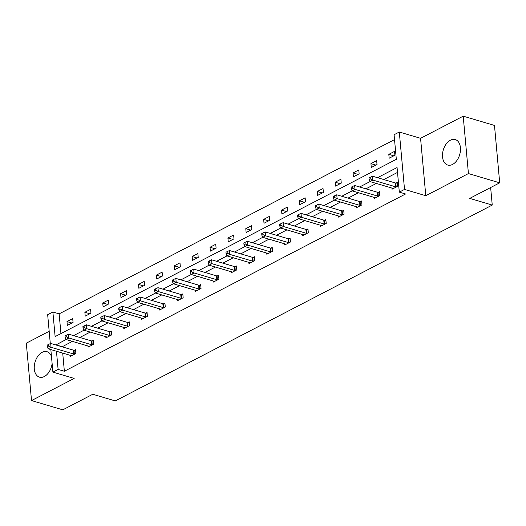 <?xml version="1.0" encoding="UTF-8"?>
<svg xmlns="http://www.w3.org/2000/svg" width="526" height="526" viewBox="0 0 526 526"><rect width="100%" height="100%" fill="white"/><g stroke="black" fill="none" stroke-linecap="round" stroke-linejoin="round"><path stroke-width="0.79" d="M452.59 164.408A13.281 8.528 106.5 0 1 447.718 165.039A13.281 8.528 106.5 0 1 442.59 153.467A13.281 8.528 106.5 0 1 450.387 140.212A13.281 8.528 106.5 0 1 455.26 139.574A13.281 8.528 106.5 0 1 460.388 151.153A13.281 8.528 106.5 0 1 452.59 164.408M52.113 363.512A13.281 8.528 106.5 0 1 44.342 376.524A13.281 8.528 106.5 0 1 39.47 377.162A13.281 8.528 106.5 0 1 34.341 365.583A13.281 8.528 106.5 0 1 42.139 352.328A13.281 8.528 106.5 0 1 47.011 351.697A13.281 8.528 106.5 0 1 51.469 356.457M49.181 331.288L26.3 343.176L31.521 400.569L74.159 378.418L52.896 372.119L50.844 349.58M499.7 182.824L468.429 173.567L463.202 116.167L494.479 125.431L499.7 182.824L469.731 198.401L492.244 205.068L115.286 400.93L92.767 394.263L62.798 409.833L31.521 400.569M50.299 343.61L47.669 314.719L52.883 312.01L55.125 336.601L396.328 159.319L394.086 134.728L399.3 132.019L404.527 189.419L399.313 192.128L397.071 167.538L377.536 177.689M394.533 139.6L59.142 313.864L52.883 312.01M463.202 116.167L420.57 138.318L399.3 132.019M492.244 205.068L490.646 187.532M374.006 197.342L374.111 198.545L379.844 195.567L379.489 191.688L378.207 192.352M338.244 215.923L338.356 217.126L344.083 214.148L343.728 210.268L342.446 210.933M302.483 234.504L302.595 235.701L308.321 232.729L307.973 228.849L306.691 229.514M266.728 253.078L266.833 254.282L272.567 251.303L272.212 247.424L270.929 248.094M230.967 271.659L231.078 272.863L236.805 269.884L236.45 266.005L235.168 266.675M195.205 290.24L195.317 291.443L201.044 288.465L200.695 284.586L199.413 285.25M159.45 308.821L159.556 310.024L165.289 307.046L164.934 303.167L163.652 303.831M123.689 327.402L123.801 328.599L129.528 325.62L129.172 321.748L127.89 322.412M87.927 345.977L88.039 347.18L93.773 344.201L93.418 340.322L92.135 340.993M397.518 172.41L383.789 179.544M376.3 183.436L365.912 188.834M358.416 192.726L348.028 198.124M340.539 202.017L330.15 207.415M322.662 211.307L312.273 216.705M304.778 220.598L294.389 225.996M286.9 229.888L276.512 235.286M269.023 239.172L258.634 244.57M251.139 248.463L240.75 253.861M233.261 257.753L222.873 263.151M215.384 267.044L204.995 272.442M197.5 276.334L187.111 281.732M179.622 285.625L169.234 291.023M161.745 294.915L151.356 300.313M143.861 304.206L133.472 309.604M125.984 313.496L115.595 318.894M108.106 322.786L97.718 328.178M90.222 332.07L79.834 337.468M72.345 341.361L62.14 346.812M62.712 353.097L64.363 371.257L405.566 193.982L399.313 192.128M70.05 355.267L70.162 356.47L75.889 353.492L75.534 349.612L74.251 350.283M105.811 336.693L105.917 337.889L111.65 334.911L111.295 331.038L110.013 331.702M141.566 318.112L141.678 319.308L147.405 316.336L147.056 312.457L145.774 313.121M177.328 299.531L177.44 300.734L183.166 297.755L182.811 293.876L181.529 294.54M213.089 280.95L213.194 282.153L218.928 279.175L218.573 275.295L217.291 275.959M248.844 262.369L248.956 263.572L254.683 260.594L254.334 256.714L253.052 257.385M284.605 243.794L284.717 244.991L290.444 242.013L290.089 238.14L288.807 238.804M320.367 225.213L320.472 226.41L326.205 223.438L325.85 219.559L324.568 220.223M356.122 206.633L356.233 207.836L361.96 204.857L361.612 200.978L360.33 201.642M391.883 188.052L391.988 189.255L397.722 186.276L397.367 182.397L396.085 183.061M64.363 371.257L58.11 369.41L52.896 372.119M420.57 138.318L425.79 195.718L468.429 173.567M425.79 195.718L404.527 189.419M66.092 339.513L55.881 344.964M56.453 351.243L58.11 369.41M370.041 181.582L359.652 186.98M352.164 190.872L341.775 196.27M334.286 200.163L323.898 205.561M316.402 209.453L306.014 214.851M298.525 218.744L288.136 224.142M280.647 228.034L270.259 233.432M262.763 237.325L252.375 242.723M244.886 246.615L234.497 252.013M227.008 255.899L216.62 261.297M209.124 265.189L198.736 270.588M191.247 274.48L180.859 279.878M173.37 283.77L162.981 289.168M155.486 293.061L145.097 298.459M137.608 302.351L127.22 307.749M119.731 311.642L109.342 317.04M101.847 320.932L91.458 326.33M83.969 330.223L73.581 335.621M59.142 313.864L60.937 333.576M394.901 155.249L389.168 158.227L388.813 154.348L394.546 151.376L394.901 155.249M377.017 164.539L371.29 167.518L370.935 163.639L376.669 160.66L377.017 164.539M359.14 173.83L353.406 176.808L353.058 172.929L358.785 169.951L359.14 173.83M341.262 183.12L335.529 186.099L335.174 182.22L340.907 179.241L341.262 183.12M323.378 192.411L317.651 195.389L317.296 191.51L323.03 188.532L323.378 192.411M305.501 201.701L299.767 204.68L299.419 200.8L305.146 197.822L305.501 201.701M287.623 210.992L281.89 213.97L281.535 210.091L287.268 207.112L287.623 210.992M269.739 220.282L264.013 223.254L263.657 219.381L269.391 216.403L269.739 220.282M251.862 229.573L246.129 232.545L245.78 228.672L251.507 225.693L251.862 229.573M233.985 238.857L228.251 241.835L227.896 237.956L233.629 234.984L233.985 238.857M216.101 248.147L210.374 251.126L210.019 247.246L215.752 244.268L216.101 248.147M198.223 257.438L192.49 260.416L192.141 256.537L197.868 253.558L198.223 257.438M180.346 266.728L174.612 269.707L174.257 265.827L179.991 262.849L180.346 266.728M162.462 276.019L156.735 278.997L156.38 275.118L162.113 272.139L162.462 276.019M144.584 285.309L138.851 288.287L138.502 284.408L144.229 281.43L144.584 285.309M126.707 294.599L120.973 297.578L120.618 293.699L126.352 290.72L126.707 294.599M108.823 303.89L103.096 306.868L102.741 302.989L108.474 300.011L108.823 303.89M90.945 313.18L85.212 316.152L84.864 312.28L90.59 309.301L90.945 313.18M73.068 322.471L67.335 325.443L66.98 321.57L72.713 318.592L73.068 322.471M62.127 346.673L55.868 344.819M71.963 323.043L66.98 321.57M89.841 313.752L84.864 312.28M107.718 304.462L102.741 302.989M125.602 295.171L120.618 293.699M143.48 285.881L138.502 284.408M161.357 276.591L156.38 275.118M179.241 267.3L174.257 265.827M197.119 258.016L192.141 256.537M214.996 248.726L210.019 247.246M232.88 239.435L227.896 237.956M250.757 230.145L245.78 228.672M268.635 220.854L263.657 219.381M286.519 211.564L281.535 210.091M304.396 202.273L299.419 200.8M322.274 192.983L317.296 191.51M340.158 183.692L335.174 182.22M358.035 174.402L353.058 172.929M375.912 165.118L370.935 163.639M393.796 155.827L388.813 154.348M73.804 354.044L73.456 350.165L50.687 343.425L51.042 347.298L73.804 354.044A1.703 0.684 174.8 0 0 74.357 354.143L74.607 354.162M48.451 346.101L48.307 344.55L47.162 345.148L47.301 346.7L48.451 346.101L51.042 347.298L48.175 348.791L70.944 355.537A1.703 0.684 174.8 0 1 71.326 355.714L71.444 355.806M73.456 350.165A1.703 0.684 174.8 0 0 74.002 350.263L75.606 350.382M50.687 343.425L48.307 344.55M47.301 346.7L48.175 348.791M91.688 344.754L91.333 340.874L68.564 334.135L68.919 338.014L91.688 344.754A1.703 0.684 174.8 0 0 92.234 344.852L92.484 344.872M66.329 336.811L66.184 335.259L65.04 335.858L65.185 337.409L66.329 336.811L68.919 338.014L66.052 339.5L88.822 346.246A1.703 0.684 174.8 0 1 89.203 346.424L89.321 346.516M91.333 340.874A1.703 0.684 174.8 0 0 91.886 340.973L93.483 341.098M68.564 334.135L66.184 335.259M65.185 337.409L66.052 339.5M109.566 335.463L109.211 331.584L86.448 324.844L86.797 328.724L109.566 335.463A1.703 0.684 174.8 0 0 110.118 335.562L110.368 335.581M84.206 327.52L84.068 325.969L82.917 326.567L83.062 328.119L84.206 327.52L86.797 328.724L83.936 330.21L106.699 336.956A1.703 0.684 174.8 0 1 107.087 337.133L107.199 337.225M109.211 331.584A1.703 0.684 174.8 0 0 109.763 331.682L111.367 331.807M86.448 324.844L84.068 325.969M83.062 328.119L83.936 330.21M127.443 326.173L127.095 322.3L104.326 315.554L104.681 319.433L127.443 326.173A1.703 0.684 174.8 0 0 127.996 326.271L128.245 326.291M102.09 318.23L101.945 316.685L100.801 317.277L100.939 318.828L102.09 318.23L104.681 319.433L101.814 320.919L124.583 327.665A1.703 0.684 174.8 0 1 124.964 327.843L125.083 327.935M127.095 322.3A1.703 0.684 174.8 0 0 127.64 322.392L129.245 322.517M104.326 315.554L101.945 316.685M100.939 318.828L101.814 320.919M145.327 316.889L144.972 313.009L122.203 306.264L122.558 310.143L145.327 316.889A1.703 0.684 174.8 0 0 145.873 316.981L146.123 317M119.967 308.946L119.823 307.394L118.679 307.986L118.823 309.538L119.967 308.946L122.558 310.143L119.691 311.629L142.461 318.375A1.703 0.684 174.8 0 1 142.842 318.559L142.96 318.644M144.972 313.009A1.703 0.684 174.8 0 0 145.524 313.101L147.122 313.226M122.203 306.264L119.823 307.394M118.823 309.538L119.691 311.629M163.205 307.598L162.85 303.719L140.087 296.973L140.435 300.852L163.205 307.598A1.703 0.684 174.8 0 0 163.757 307.69L164.007 307.71M137.845 299.656L137.707 298.104L136.556 298.696L136.701 300.247L137.845 299.656L140.435 300.852L137.575 302.338L160.338 309.084A1.703 0.684 174.8 0 1 160.726 309.268L160.838 309.354M162.85 303.719A1.703 0.684 174.8 0 0 163.402 303.811L165.006 303.936M140.087 296.973L137.707 298.104M136.701 300.247L137.575 302.338M181.082 298.308L180.734 294.428L157.964 287.683L158.319 291.562L181.082 298.308A1.703 0.684 174.8 0 0 181.634 298.4L181.884 298.42M155.729 290.365L155.584 288.813L154.44 289.405L154.578 290.957L155.729 290.365L158.319 291.562L155.453 293.048L178.222 299.794A1.703 0.684 174.8 0 1 178.603 299.978L178.722 300.063M180.734 294.428A1.703 0.684 174.8 0 0 181.279 294.521L182.884 294.645M157.964 287.683L155.584 288.813M154.578 290.957L155.453 293.048M198.966 289.017L198.611 285.138L175.842 278.392L176.197 282.271L198.966 289.017A1.703 0.684 174.8 0 0 199.512 289.109L199.762 289.129M173.606 281.075L173.462 279.523L172.318 280.115L172.462 281.666L173.606 281.075L176.197 282.271L173.33 283.764L196.099 290.503A1.703 0.684 174.8 0 1 196.481 290.687L196.599 290.773M198.611 285.138A1.703 0.684 174.8 0 0 199.163 285.23L200.761 285.355M175.842 278.392L173.462 279.523M172.462 281.666L173.33 283.764M216.844 279.727L216.488 275.848L193.726 269.102L194.074 272.981L216.844 279.727A1.703 0.684 174.8 0 0 217.396 279.819L217.646 279.839M191.484 271.784L191.346 270.233L190.195 270.831L190.34 272.383L191.484 271.784L194.074 272.981L191.214 274.473L213.977 281.213A1.703 0.684 174.8 0 1 214.365 281.397L214.476 281.489M216.488 275.848A1.703 0.684 174.8 0 0 217.041 275.946L218.645 276.065M193.726 269.102L191.346 270.233M190.34 272.383L191.214 274.473M234.721 270.436L234.372 266.557L211.603 259.811L211.958 263.69L234.721 270.436A1.703 0.684 174.8 0 0 235.273 270.535L235.523 270.548M209.361 262.494L209.223 260.942L208.079 261.54L208.217 263.092L209.361 262.494L211.958 263.69L209.092 265.183L231.861 271.922A1.703 0.684 174.8 0 1 232.242 272.106L232.36 272.198M234.372 266.557A1.703 0.684 174.8 0 0 234.918 266.656L236.522 266.774M211.603 259.811L209.223 260.942M208.217 263.092L209.092 265.183M252.605 261.146L252.25 257.267L229.481 250.527L229.836 254.4L252.605 261.146A1.703 0.684 174.8 0 0 253.151 261.244L253.4 261.264M227.245 253.203L227.1 251.652L225.956 252.25L226.101 253.802L227.245 253.203L229.836 254.4L226.969 255.892L249.738 262.638A1.703 0.684 174.8 0 1 250.12 262.816L250.238 262.908M252.25 257.267A1.703 0.684 174.8 0 0 252.802 257.365L254.4 257.484M229.481 250.527L227.1 251.652M226.101 253.802L226.969 255.892M270.482 251.855L270.127 247.976L247.365 241.237L247.713 245.116L270.482 251.855A1.703 0.684 174.8 0 0 271.035 251.954L271.284 251.974M245.123 243.913L244.984 242.361L243.834 242.959L243.979 244.511L245.123 243.913L247.713 245.116L244.853 246.602L267.616 253.348A1.703 0.684 174.8 0 1 268.004 253.525L268.115 253.617M270.127 247.976A1.703 0.684 174.8 0 0 270.68 248.075L272.284 248.2M247.365 241.237L244.984 242.361M243.979 244.511L244.853 246.602M288.36 242.565L288.011 238.686L265.242 231.946L265.597 235.826L288.36 242.565A1.703 0.684 174.8 0 0 288.912 242.664L289.162 242.683M263 234.622L262.862 233.071L261.718 233.669L261.856 235.221L263 234.622L265.597 235.826L262.73 237.311L285.493 244.057A1.703 0.684 174.8 0 1 285.881 244.235L285.999 244.327M288.011 238.686A1.703 0.684 174.8 0 0 288.557 238.784L290.161 238.909M265.242 231.946L262.862 233.071M261.856 235.221L262.73 237.311M306.244 233.274L305.889 229.402L283.12 222.656L283.475 226.535L306.244 233.274A1.703 0.684 174.8 0 0 306.789 233.373L307.039 233.393M280.884 225.332L280.739 223.787L279.595 224.378L279.733 225.93L280.884 225.332L283.475 226.535L280.608 228.021L303.377 234.767A1.703 0.684 174.8 0 1 303.758 234.944L303.877 235.037M305.889 229.402A1.703 0.684 174.8 0 0 306.441 229.494L308.039 229.619M283.12 222.656L280.739 223.787M279.733 225.93L280.608 228.021M324.121 223.991L323.766 220.111L301.003 213.365L301.352 217.245L324.121 223.991A1.703 0.684 174.8 0 0 324.673 224.083L324.923 224.102M298.761 216.048L298.623 214.496L297.473 215.088L297.617 216.64L298.761 216.048L301.352 217.245L298.492 218.731L321.255 225.476A1.703 0.684 174.8 0 1 321.642 225.661L321.754 225.746M323.766 220.111A1.703 0.684 174.8 0 0 324.318 220.203L325.923 220.328M301.003 213.365L298.623 214.496M297.617 216.64L298.492 218.731M341.999 214.7L341.65 210.821L318.881 204.075L319.236 207.954L341.999 214.7A1.703 0.684 174.8 0 0 342.551 214.792L342.801 214.812M316.639 206.757L316.501 205.206L315.357 205.797L315.495 207.349L316.639 206.757L319.236 207.954L316.369 209.44L339.132 216.186A1.703 0.684 174.8 0 1 339.52 216.37L339.638 216.456M341.65 210.821A1.703 0.684 174.8 0 0 342.196 210.913L343.8 211.038M318.881 204.075L316.501 205.206M315.495 207.349L316.369 209.44M359.883 205.41L359.528 201.53L336.758 194.784L337.113 198.664L359.883 205.41A1.703 0.684 174.8 0 0 360.428 205.502L360.678 205.521M334.523 197.467L334.378 195.915L333.234 196.507L333.372 198.059L334.523 197.467L337.113 198.664L334.247 200.15L357.016 206.896A1.703 0.684 174.8 0 1 357.397 207.08L357.516 207.165M359.528 201.53A1.703 0.684 174.8 0 0 360.08 201.622L361.678 201.747M336.758 194.784L334.378 195.915M333.372 198.059L334.247 200.15M377.76 196.119L377.405 192.24L354.642 185.494L354.991 189.373L377.76 196.119A1.703 0.684 174.8 0 0 378.312 196.211L378.562 196.231M352.4 188.176L352.262 186.625L351.112 187.217L351.256 188.768L352.4 188.176L354.991 189.373L352.124 190.866L374.893 197.605A1.703 0.684 174.8 0 1 375.281 197.789L375.393 197.875M377.405 192.24A1.703 0.684 174.8 0 0 377.957 192.332L379.562 192.457M354.642 185.494L352.262 186.625M351.256 188.768L352.124 190.866M395.637 186.829L395.289 182.949L372.52 176.203L372.875 180.083L395.637 186.829A1.703 0.684 174.8 0 0 396.19 186.921L396.44 186.94M370.278 178.886L370.14 177.334L368.996 177.933L369.134 179.484L370.278 178.886L372.875 180.083L370.008 181.575L392.771 188.315A1.703 0.684 174.8 0 1 393.159 188.499L393.27 188.591M395.289 182.949A1.703 0.684 174.8 0 0 395.835 183.048L397.439 183.166M372.52 176.203L370.14 177.334M369.134 179.484L370.008 181.575M74.357 354.143L74.002 350.263M92.234 344.852L91.886 340.973M110.118 335.562L109.763 331.682M127.996 326.271L127.64 322.392M145.873 316.981L145.524 313.101M163.757 307.69L163.402 303.811M181.634 298.4L181.279 294.521M199.512 289.109L199.163 285.23M217.396 279.819L217.041 275.946M235.273 270.535L234.918 266.656M253.151 261.244L252.802 257.365M271.035 251.954L270.68 248.075M288.912 242.664L288.557 238.784M306.789 233.373L306.441 229.494M324.673 224.083L324.318 220.203M342.551 214.792L342.196 210.913M360.428 205.502L360.08 201.622M378.312 196.211L377.957 192.332M396.19 186.921L395.835 183.048"/></g></svg>
